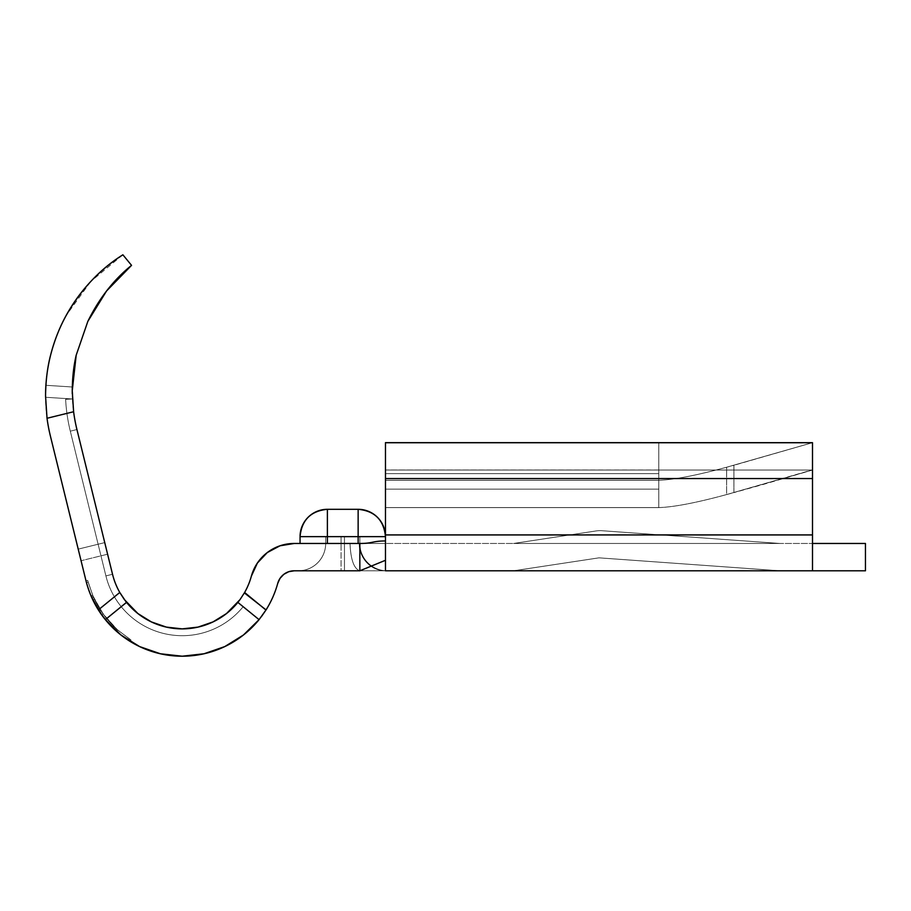 <?xml version="1.0" encoding="UTF-8"?>
<svg xmlns="http://www.w3.org/2000/svg" width="911" height="911" viewBox="0 0 911 911"><rect width="100%" height="100%" fill="white"/><g stroke="black" fill="none" stroke-linecap="round" stroke-linejoin="round"><path stroke-width="0.68" stroke-dasharray="4.55 3.42" d="M385.467 442.735L385.467 480.268L658.767 480.268L385.467 480.268L385.467 507.598L385.467 489.15L385.467 507.598L658.767 507.598L385.467 507.598L658.767 507.598L658.767 470.03L812.498 470.03L658.767 470.03L658.767 489.15L385.467 489.15L385.467 470.03L658.767 470.03L385.467 470.03L385.467 540.963C372.337 540.963 372.975 543.468 359.845 543.468L383.554 543.468L359.845 543.468C372.975 543.468 372.337 540.963 385.467 540.963L385.467 560.288L385.467 540.963L385.467 543.468L812.498 543.468L812.498 534.928L385.467 534.928L385.467 478.56L812.498 478.56L812.498 442.678L658.767 442.644L658.767 473.629L385.467 473.629L385.467 480.268L658.767 480.268L658.767 507.598L658.767 489.15L385.467 489.15L385.467 469.974L385.467 478.56L812.498 478.56L812.498 534.928L385.467 534.928L385.467 560.288L359.845 570.798L385.467 560.288L385.467 570.798L812.498 570.798L359.845 570.798L385.467 570.798L385.467 534.928L812.498 534.928L385.467 534.928L385.467 478.56L812.498 478.56L385.467 478.56L385.467 442.735L812.498 442.735L812.498 534.928L812.498 478.56L385.467 478.56L385.467 534.928L812.498 534.928L812.498 543.468L383.542 543.468L385.467 543.468L385.467 534.928L385.467 560.288L385.467 534.928L812.498 534.928L812.498 570.798L812.498 478.56L385.467 478.56L385.467 534.928L385.467 470.03L812.498 470.03L726.636 494.559L726.636 467.229L733.924 465.282L733.924 492.612L726.636 494.559C696.346 502.792 673.719 507.131 658.767 507.598L658.767 470.03L812.498 470.03L812.498 442.678L812.498 470.793L812.498 470.03L810.733 470.338L726.636 494.559L726.636 467.229L812.498 442.678L658.767 442.678L658.767 480.268C673.719 479.801 696.346 475.451 726.636 467.229C696.346 475.451 673.719 479.801 658.767 480.268L658.767 507.598C673.719 507.131 696.346 502.792 726.636 494.559L812.498 470.03L812.498 534.928L812.498 442.678L385.467 442.735L385.467 507.598L385.467 442.644L385.467 473.629L658.767 473.629L658.767 480.268L385.467 480.268L385.467 507.598L385.467 489.15L658.767 489.15L658.767 470.03L385.467 469.974L385.467 489.15L658.767 489.15L658.767 507.598L385.467 507.598L658.767 507.598L385.467 507.598L658.767 507.598L658.767 480.268L385.467 480.268L658.767 480.268L385.467 480.268L385.467 473.629L658.767 473.629L658.767 442.678L812.498 442.678L726.636 467.229L726.636 494.559C696.346 502.792 673.719 507.131 658.767 507.598L385.467 507.598L385.467 480.268L658.767 480.268L658.767 473.629L385.467 473.629L385.467 442.644M72.288 386.993L45.892 385.296L72.288 386.993L45.892 385.296L45.846 386.093L45.892 385.296L72.288 386.993L73.609 411.738A162.272 162.272 0 0 0 76.934 429.536A162.272 162.272 0 0 1 72.447 398.984A162.272 162.272 0 0 0 76.934 429.536A162.272 162.272 0 0 1 72.447 398.984A162.272 162.272 0 0 0 76.934 429.536A162.272 162.272 0 0 1 72.447 398.984A162.272 162.272 0 0 0 76.934 429.536A162.272 162.272 0 0 1 72.447 398.984L45.55 397.264A167.635 167.635 0 0 0 50.401 436.062A167.635 167.635 0 0 1 45.55 397.264L45.55 396.023L45.55 397.264A167.635 167.635 0 0 0 50.401 436.062L81.068 560.732L50.401 436.062A167.635 167.635 0 0 1 47.03 418.274A167.635 167.635 0 0 0 50.401 436.062L78.209 549.128L104.742 542.603L107.6 554.207L76.934 429.536A162.272 162.272 0 0 1 72.447 398.984A162.272 162.272 0 0 0 76.934 429.536A162.272 162.272 0 0 1 72.447 398.984A162.272 162.272 0 0 0 76.934 429.536A162.272 162.272 0 0 1 72.447 398.984A162.272 162.272 0 0 0 76.934 429.536L112.531 574.272A71.741 71.741 0 0 0 237.862 602.399A71.741 71.741 0 0 1 112.531 574.272A71.741 71.741 0 0 0 237.862 602.399A71.741 71.741 0 0 1 112.531 574.272A71.741 71.741 0 0 0 237.862 602.399A71.741 71.741 0 0 1 112.531 574.272A71.741 71.741 0 0 0 237.862 602.399L238.431 601.681L237.862 602.399A71.741 71.741 0 0 1 112.531 574.272A71.741 71.741 0 0 0 237.862 602.399A71.741 71.741 0 0 1 112.531 574.272A71.741 71.741 0 0 0 237.862 602.399A71.741 71.741 0 0 1 112.531 574.272L76.934 429.536A162.272 162.272 0 0 1 72.447 398.984A162.272 162.272 0 0 0 76.934 429.536A162.272 162.272 0 0 1 72.447 398.984L72.288 394.577M90.69 281.59L66.15 315.513C59.705 327.095 54.58 340.076 50.777 354.47C47.497 366.598 45.755 380.445 45.55 396.023L45.846 386.105L45.55 396.023L47.03 418.274L73.609 411.738A162.272 162.272 0 0 0 76.934 429.536L112.531 574.272A71.741 71.741 0 0 0 119.774 592.48L125.969 601.681M131.548 265.352L122.883 254.795L131.548 265.352L106.576 290.962L87.82 321.412L76.182 355.233L72.242 390.773L72.447 398.984L45.55 397.264A167.635 167.635 0 0 0 50.401 436.062L78.209 549.128L104.742 542.603L76.934 429.536L112.531 574.272L105.904 575.9L70.306 431.165A169.104 169.104 0 0 1 65.626 399.325A169.104 169.104 0 0 0 70.306 431.165L76.934 429.536A162.272 162.272 0 0 1 72.447 398.984L45.55 397.264L72.447 398.984L65.626 399.325A169.104 169.104 0 0 0 70.306 431.165A169.104 169.104 0 0 1 65.626 399.325L72.447 398.984A162.272 162.272 0 0 0 76.934 429.536L70.306 431.165L105.904 575.9L70.306 431.165L76.934 429.536L112.531 574.272L76.934 429.536L70.306 431.165L105.904 575.9L112.531 574.272A71.741 71.741 0 0 0 237.862 602.399L243.157 606.703A78.574 78.574 0 0 1 105.904 575.9L112.531 574.272L105.904 575.9A78.574 78.574 0 0 0 243.157 606.703A78.574 78.574 0 0 1 105.904 575.9A78.574 78.574 0 0 0 243.157 606.703L237.862 602.399A71.741 71.741 0 0 1 237.828 602.433M267.276 552.567L279.996 545.803L294.207 543.468L359.845 543.468L300.061 543.468L359.845 543.468L359.845 570.798L359.845 536.636L359.845 543.468L327.391 543.468L358.137 543.468L358.137 536.636L327.391 536.636L327.391 543.468L300.061 543.468L300.061 536.636L327.391 536.636L327.391 543.468L300.061 543.468L300.061 536.636C301.678 520.033 310.788 510.923 327.391 509.306L358.137 509.306L327.391 509.306L327.391 536.636L327.391 509.306A27.33 27.33 0 0 0 300.061 536.636L385.467 536.636L385.467 543.468L812.498 543.468L385.467 543.468L385.467 536.636L385.467 543.468L359.845 543.468L385.467 543.468L385.467 536.636L358.137 536.636L358.137 509.306L358.137 543.468L359.845 543.468L359.845 536.636L341.056 536.636L341.056 543.468L344.472 543.468L344.472 536.636L344.472 543.468L341.056 543.468L341.056 536.636L344.472 536.636L325.683 536.636L325.683 543.468L325.683 536.636L358.672 536.636L344.472 536.636L344.472 543.468L359.845 543.468L344.472 543.468L344.472 536.636L359.845 536.636L359.845 543.468L344.472 543.468L344.472 570.798L359.845 570.798L294.207 570.798A17.081 17.081 0 0 0 277.741 583.359A99.071 99.071 0 0 1 266.046 609.903A99.071 99.071 0 0 0 277.741 583.359L280.053 578.326L283.856 574.294M240.014 599.609L244.626 592.48A71.741 71.741 0 0 0 251.379 576.128L257.392 563.032M105.403 619.731A99.071 99.071 0 0 0 116.414 631.209L130.102 641.401L116.414 631.209A99.071 99.071 0 0 1 91.476 596.944L102.089 615.426L105.334 619.639L126.538 602.399A71.741 71.741 0 0 0 237.862 602.399L243.157 606.703A78.574 78.574 0 0 1 105.904 575.9L70.306 431.165A169.104 169.104 0 0 1 65.626 399.325L72.447 398.984L65.626 399.325A169.104 169.104 0 0 0 70.306 431.165L76.934 429.536A162.272 162.272 0 0 1 72.447 398.984L65.626 399.325A169.104 169.104 0 0 0 70.306 431.165A169.104 169.104 0 0 1 65.626 399.325L72.447 398.984A162.272 162.272 0 0 0 76.934 429.536L70.306 431.165L105.904 575.9L70.306 431.165L76.934 429.536L112.531 574.272L105.904 575.9L112.531 574.272L76.934 429.536L70.306 431.165L105.904 575.9L112.531 574.272A71.741 71.741 0 0 0 237.862 602.399A71.741 71.741 0 0 1 112.531 574.272L105.904 575.9A78.574 78.574 0 0 0 243.157 606.703A78.574 78.574 0 0 1 105.904 575.9A78.574 78.574 0 0 0 243.157 606.703L237.862 602.399L243.157 606.703A78.574 78.574 0 0 1 105.904 575.9L70.306 431.165A169.104 169.104 0 0 1 65.626 399.325L72.447 398.984L65.626 399.325A169.104 169.104 0 0 0 70.306 431.165L76.934 429.536A162.272 162.272 0 0 1 72.447 398.984L65.626 399.325A169.104 169.104 0 0 0 70.306 431.165A169.104 169.104 0 0 1 65.626 399.325L72.447 398.984A162.272 162.272 0 0 0 76.934 429.536L70.306 431.165L105.904 575.9L70.306 431.165L76.934 429.536L112.531 574.272L105.904 575.9L112.531 574.272L76.934 429.536L70.306 431.165L105.904 575.9L112.531 574.272A71.741 71.741 0 0 0 237.862 602.399A71.741 71.741 0 0 1 112.531 574.272L105.904 575.9A78.574 78.574 0 0 0 243.157 606.703A78.574 78.574 0 0 1 105.904 575.9A78.574 78.574 0 0 0 243.157 606.703L237.862 602.399A71.741 71.741 0 0 1 112.531 574.272L105.904 575.9L70.306 431.165A169.104 169.104 0 0 1 65.626 399.325L72.447 398.984A162.272 162.272 0 0 0 76.934 429.536L70.306 431.165A169.104 169.104 0 0 1 65.626 399.325A169.104 169.104 0 0 0 70.306 431.165L76.934 429.536A162.272 162.272 0 0 1 72.447 398.984L65.626 399.325A169.104 169.104 0 0 0 70.306 431.165L76.934 429.536L112.531 574.272L76.934 429.536L70.306 431.165L105.904 575.9L70.306 431.165L105.904 575.9L112.531 574.272L105.904 575.9A78.574 78.574 0 0 0 243.157 606.703L237.862 602.399L243.157 606.703A78.574 78.574 0 0 1 105.904 575.9L112.531 574.272A71.741 71.741 0 0 0 237.862 602.399L243.157 606.703A78.574 78.574 0 0 1 105.904 575.9A78.574 78.574 0 0 0 243.157 606.703L237.862 602.399A71.741 71.741 0 0 1 112.531 574.272L105.904 575.9L70.306 431.165A169.104 169.104 0 0 1 65.626 399.325L72.447 398.984A162.272 162.272 0 0 0 76.934 429.536L70.306 431.165A169.104 169.104 0 0 1 65.626 399.325A169.104 169.104 0 0 0 70.306 431.165L76.934 429.536A162.272 162.272 0 0 1 72.447 398.984L65.626 399.325A169.104 169.104 0 0 0 70.306 431.165L76.934 429.536L112.531 574.272L76.934 429.536L70.306 431.165L105.904 575.9L70.306 431.165L105.904 575.9L112.531 574.272L105.904 575.9A78.574 78.574 0 0 0 243.157 606.703L237.862 602.399L243.157 606.703A78.574 78.574 0 0 1 105.904 575.9L112.531 574.272A71.741 71.741 0 0 0 237.862 602.399L243.157 606.703A78.574 78.574 0 0 1 105.904 575.9A78.574 78.574 0 0 0 243.157 606.703L237.862 602.399A71.741 71.741 0 0 1 112.531 574.272L105.904 575.9L70.306 431.165A169.104 169.104 0 0 1 65.626 399.325L72.447 398.984A162.272 162.272 0 0 0 76.934 429.536L70.306 431.165A169.104 169.104 0 0 1 65.626 399.325A169.104 169.104 0 0 0 70.306 431.165L76.934 429.536A162.272 162.272 0 0 1 72.447 398.984L65.626 399.325A169.104 169.104 0 0 0 70.306 431.165L76.934 429.536L112.531 574.272L76.934 429.536L70.306 431.165L105.904 575.9L70.306 431.165L105.904 575.9L112.531 574.272L105.904 575.9A78.574 78.574 0 0 0 243.157 606.703L237.862 602.399L243.157 606.703A78.574 78.574 0 0 1 105.904 575.9L112.531 574.272A71.741 71.741 0 0 0 237.862 602.399L243.157 606.703A78.574 78.574 0 0 1 105.904 575.9A78.574 78.574 0 0 0 243.157 606.703L237.862 602.399L226.532 613.536L213.015 621.917L197.994 627.11M122.826 254.829L90.918 281.34M110.322 625.322L116.414 631.209L117.553 629.934L103.478 614.424L93.047 596.261L91.476 596.944L85.998 580.797L87.65 580.387L93.047 596.261L91.476 596.944L93.047 596.261L87.65 580.387L85.998 580.797L91.476 596.944L85.998 580.797L50.401 436.062L85.998 580.797L91.476 596.944A99.071 99.071 0 0 0 98.354 609.903A99.071 99.071 0 0 1 85.998 580.797A99.071 99.071 0 0 0 98.354 609.903L101.531 614.64M598.982 557.839L780.044 570.798L513.576 570.798L598.982 557.839L513.576 570.798L780.044 570.798L598.982 557.839L780.044 570.798L513.576 570.798L780.044 570.798L598.982 557.839L513.576 570.798L598.982 557.839M812.498 570.798L865.45 570.798L812.498 570.798L812.498 543.468L812.498 570.798M865.45 543.468L812.498 543.468L865.45 543.468L865.45 570.798L865.45 543.468M513.576 543.468L780.044 543.468L513.576 543.468L595.965 530.965A27.33 27.33 0 0 1 602.023 530.726L780.044 543.468L602.023 530.726A27.33 27.33 0 0 0 595.965 530.965L513.576 543.468L595.965 530.965A27.33 27.33 0 0 1 602.023 530.726L780.044 543.468L513.576 543.468L595.965 530.965A27.33 27.33 0 0 1 602.023 530.726L780.044 543.468L513.576 543.468M658.767 442.678L658.767 480.268C673.719 479.801 696.346 475.451 726.636 467.229L812.498 442.678L812.498 470.03L763.532 484.345L733.924 492.612L733.924 465.282L812.498 442.678M726.636 467.229C696.346 475.451 673.719 479.801 658.767 480.268L658.767 507.598C673.719 507.131 696.346 502.792 726.636 494.559L726.636 467.229M294.207 570.798L359.845 570.798L344.472 570.798L344.472 543.468L344.472 570.798L341.056 570.798L341.056 543.468L341.056 570.798L298.352 570.798A27.33 27.33 0 0 0 325.683 543.468A27.33 27.33 0 0 1 298.352 570.798A27.33 27.33 0 0 0 325.683 543.468L341.056 543.468L325.683 543.468A27.33 27.33 0 0 1 298.352 570.798L341.056 570.798L341.056 543.468L344.472 543.468L325.683 543.468L325.683 536.636L341.056 536.636L341.056 543.468L341.056 536.636L325.683 536.636L325.683 543.468L341.056 543.468L341.056 570.798L344.472 570.798L344.472 543.468L350.006 543.468C350.712 559.73 353.992 568.84 359.845 570.798C353.992 568.84 350.712 559.73 350.006 543.468L359.23 543.468A27.33 26.237 -90 0 0 385.467 570.798A27.33 26.237 90 0 1 359.23 543.468L359.845 543.468A27.33 27.33 0 0 0 387.175 570.798A27.33 27.33 0 0 1 359.845 543.468A27.33 27.33 0 0 0 387.175 570.798L385.467 570.798A27.33 26.237 -90 0 1 359.23 543.468A27.33 26.237 90 0 0 385.467 570.798L359.845 570.798C353.992 568.84 350.712 559.73 350.006 543.468C350.712 559.73 353.992 568.84 359.845 570.798L387.175 570.798A27.33 27.33 0 0 1 359.845 543.468L294.207 543.468A44.411 44.411 0 0 0 251.379 576.128A71.741 71.741 0 0 1 244.626 592.48L266.046 609.903L244.626 592.48M98.354 609.903L119.774 592.48L98.354 609.903L105.334 619.639A99.071 99.071 0 0 0 259.066 619.639M265.796 610.302L261.229 616.872M139.645 646.594L120.981 635.024L105.334 619.639L126.538 602.399L105.334 619.639L126.538 602.399L137.868 613.536L151.385 621.917L166.406 627.11M243.419 635.024L224.755 646.594L204.018 653.768M126.538 602.399L105.334 619.639L126.538 602.399L124.374 599.597M107.6 554.207L81.068 560.732L107.6 554.207L81.068 560.732L78.209 549.128L104.742 542.603L107.6 554.207L104.742 542.603L78.209 549.128L81.068 560.732L107.6 554.207M66.15 315.513C59.386 327.858 54.273 340.839 50.777 354.47C47.292 368.101 45.55 381.96 45.55 396.023L47.03 418.274L73.609 411.738L72.242 390.773M45.55 396.023L45.721 388.382L45.55 396.023M45.892 385.296L45.721 388.371L45.892 385.296M126.572 602.433A71.741 71.741 0 0 1 112.531 574.272M72.447 398.984L65.626 399.325L72.447 398.984M102.089 615.426L115.503 630.389L116.642 629.125L115.503 630.389L128.576 640.433L129.499 638.998L116.642 629.125L129.499 638.998L128.576 640.433L115.503 630.389L116.642 629.125L103.478 614.424L93.537 597.365L91.988 598.072L102.089 615.426L115.503 630.389L116.642 629.125L103.478 614.424L93.537 597.365L91.988 598.072L86.443 582.539L88.094 582.095L93.537 597.365L91.988 598.072L93.537 597.365L88.094 582.095L93.537 597.365A97.363 97.363 0 0 0 116.642 629.125L129.499 638.998L116.642 629.125A97.363 97.363 0 0 1 93.537 597.365L88.094 582.095L86.443 582.539L91.988 598.072L102.089 615.426L116.414 631.209L117.553 629.934L116.414 631.209L130.102 641.401L130.99 639.943L117.553 629.934L130.99 639.943L130.102 641.401L116.414 631.209L117.553 629.934L103.478 614.424L93.047 596.261L91.499 596.978M93.047 596.261A97.363 97.363 0 0 0 117.553 629.934A97.363 97.363 0 0 1 93.047 596.261L87.65 580.387L93.047 596.261M130.99 639.943L117.553 629.934L130.99 639.943M108.409 623.249L115.503 630.389L116.642 629.125A97.363 97.363 0 0 1 92.569 595.145A97.363 97.363 0 0 0 116.642 629.125A97.363 97.363 0 0 1 92.569 595.145A97.363 97.363 0 0 0 116.642 629.125A97.363 97.363 0 0 1 94.334 599.074L92.797 599.814A99.071 99.071 0 0 0 115.503 630.389L116.642 629.125L102.772 613.445L92.569 595.145L91.032 595.919M95.985 605.94L101.975 615.267M102.362 615.802L115.503 630.389L116.642 629.125L115.503 630.389L116.642 629.125L104.036 615.176L94.334 599.074L92.797 599.814L94.334 599.074A97.363 97.363 0 0 1 92.569 595.145L90.998 595.817A99.071 99.071 0 0 0 92.797 599.814L94.334 599.074L92.797 599.814L94.334 599.074L92.797 599.814L102.658 616.2L115.503 630.389L116.642 629.125L115.503 630.389L116.642 629.125L104.036 615.176L94.334 599.074L92.797 599.814L99.663 611.93M113.533 626.153L112.326 627.372L113.533 626.153M103.08 613.877L101.69 614.868L103.08 613.877M100.654 610.324L99.219 611.258L100.654 610.324M90.998 595.817L92.569 595.145L90.998 595.817A99.071 99.071 0 0 0 92.797 599.814L94.334 599.074A97.363 97.363 0 0 1 92.569 595.145L90.998 595.817A99.071 99.071 0 0 0 92.797 599.814L94.334 599.074A97.363 97.363 0 0 1 92.569 595.145L90.998 595.817A99.071 99.071 0 0 0 115.503 630.389A99.071 99.071 0 0 1 91.988 598.072L86.443 582.539L91.988 598.072A99.071 99.071 0 0 0 115.503 630.389L128.576 640.433L115.503 630.389A99.071 99.071 0 0 1 90.998 595.817A99.071 99.071 0 0 0 115.503 630.389A99.071 99.071 0 0 1 90.998 595.817M358.137 509.306A27.33 27.33 0 0 1 385.467 536.636A27.33 27.33 0 0 0 358.137 509.306M658.767 469.974L385.467 469.974L658.767 469.974"/><path stroke-width="1.37" d="M90.918 281.34L90.69 281.59C81.09 291.862 72.903 303.181 66.15 315.513C59.386 327.858 54.273 340.839 50.777 354.47C47.292 368.101 45.55 381.96 45.55 396.023L47.03 418.274L73.609 411.738A162.272 162.272 0 0 0 76.934 429.536L112.531 574.272A71.741 71.741 0 0 0 119.774 592.48A71.741 71.741 0 0 1 112.531 574.272L76.934 429.536A162.272 162.272 0 0 1 73.609 411.738L47.03 418.274A167.635 167.635 0 0 0 50.401 436.062L85.998 580.797L50.401 436.062A167.635 167.635 0 0 1 47.03 418.274L45.55 396.023C45.755 380.445 47.497 366.598 50.777 354.47C54.58 340.076 59.705 327.095 66.15 315.513C81.011 289.402 99.925 269.166 122.883 254.795L122.826 254.829M72.265 387.984L76.182 355.233L72.242 390.773L73.609 411.738L72.242 390.773C72.379 377.598 73.7 365.744 76.182 355.233L87.82 321.412C99.105 298.409 113.693 279.723 131.548 265.352C113.693 279.723 99.105 298.409 87.82 321.412L76.182 355.233L87.82 321.412L106.576 290.962L131.548 265.352L122.883 254.795L131.548 265.352M72.276 393.859L72.242 390.899M385.467 570.798L385.467 560.288L359.845 570.798L385.467 560.288L385.467 570.798L812.498 570.798L385.467 570.798M257.392 563.032L251.379 576.128A44.411 44.411 0 0 1 294.207 543.468L359.845 543.468L359.845 570.798L359.845 543.468C372.975 543.468 372.337 540.963 385.467 540.963C372.337 540.963 372.975 543.468 359.845 543.468L294.207 543.468L279.996 545.803L267.276 552.567L257.392 563.032L267.276 552.567M125.969 601.681L119.774 592.48L98.354 609.903A99.071 99.071 0 0 0 105.403 619.731M240.06 599.552L237.862 602.399L259.066 619.639L266.046 609.903A99.071 99.071 0 0 0 277.741 583.359A99.071 99.071 0 0 1 266.046 609.903L259.066 619.639L237.862 602.399A71.741 71.741 0 0 1 126.538 602.399L105.334 619.639L98.354 609.903A99.071 99.071 0 0 1 85.998 580.797A99.071 99.071 0 0 0 98.354 609.903L119.774 592.48L124.386 599.609L119.774 592.48A71.741 71.741 0 0 1 112.531 574.272M197.994 627.11L182.2 628.875L166.406 627.11L182.2 628.875L197.994 627.11L213.015 621.917L226.532 613.536L239.992 599.643M240.014 599.609L244.626 592.48A71.741 71.741 0 0 0 251.379 576.128A71.741 71.741 0 0 1 244.626 592.48L244.581 592.571M385.467 442.644L812.498 442.678L812.498 570.798L812.498 534.928L385.467 534.928L385.467 560.288L385.467 534.928L812.498 534.928L812.498 478.56L385.467 478.56L385.467 534.928L385.467 478.56L812.498 478.56L812.498 442.735L385.467 442.735L385.467 478.56L385.467 442.735L812.498 442.678L385.467 442.735M865.45 570.798L812.498 570.798L865.45 570.798L865.45 543.468L812.498 543.468L865.45 543.468L865.45 570.798M812.498 442.678L658.767 442.678M283.856 574.294L280.053 578.326L277.741 583.359A17.081 17.081 0 0 1 294.207 570.798L359.845 570.798L294.207 570.798L288.741 571.698L283.856 574.294L288.741 571.698L294.207 570.798M259.066 619.639L243.419 635.024L259.066 619.639A99.071 99.071 0 0 1 105.334 619.639L126.504 602.353M101.531 614.64L110.322 625.322M204.018 653.768L182.2 656.205L160.382 653.768L139.645 646.594L160.382 653.768L182.2 656.205L204.018 653.768L224.755 646.594L243.419 635.024M166.406 627.11L151.385 621.917L137.868 613.536L124.386 599.609M98.354 609.903L105.334 619.639L120.981 635.024L139.645 646.594M244.376 592.913L266.046 609.903L261.229 616.872M72.288 386.993L72.242 390.773L72.288 386.993M66.15 315.513C72.903 303.181 81.09 291.862 90.69 281.59C100.301 271.307 111.028 262.379 122.883 254.795C111.028 262.379 100.301 271.307 90.69 281.59M265.955 610.051L244.626 592.48M237.828 602.433A71.741 71.741 0 0 1 226.566 613.513M226.497 613.57A71.741 71.741 0 0 1 213.037 621.906M213.003 621.928A71.741 71.741 0 0 1 151.397 621.928M151.363 621.906A71.741 71.741 0 0 1 137.903 613.57M137.834 613.513A71.741 71.741 0 0 1 126.572 602.433M91.476 596.944L102.089 615.426M91.032 595.919L95.985 605.94M101.975 615.267L108.409 623.249M99.663 611.93L102.362 615.802M300.061 536.636L300.061 543.468L300.061 536.636A27.33 27.33 0 0 1 327.391 509.306L358.137 509.306A27.33 27.33 0 0 1 385.467 536.636L358.137 536.636L358.137 543.468L358.137 536.636L385.467 536.636C383.85 520.033 374.74 510.923 358.137 509.306L358.137 536.636L358.137 509.306L327.391 509.306C310.788 510.923 301.678 520.033 300.061 536.636L358.137 536.636L300.061 536.636M327.391 543.468L327.391 509.306L327.391 543.468"/></g></svg>
